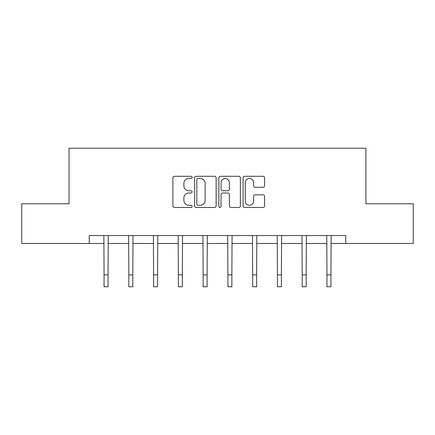 <?xml version="1.0" encoding="UTF-8"?>
<svg xmlns="http://www.w3.org/2000/svg" width="435" height="435" viewBox="0 0 435 435"><rect width="100%" height="100%" fill="white"/><g stroke="black" fill="none" stroke-linecap="round" stroke-linejoin="round"><path stroke-width="0.65" d="M192.101 177.393A1.093 1.093 0 0 0 191.008 176.3L174.451 176.3A1.561 1.561 0 0 0 172.891 177.861L172.891 205.907A1.561 1.561 0 0 0 174.451 207.468L191.008 207.468A1.093 1.093 0 0 0 192.101 206.375A1.093 1.093 0 0 0 191.008 205.287L188.866 205.287A4.986 4.986 0 0 1 183.88 200.301L183.88 197.963A4.986 4.986 0 0 1 188.866 192.977L191.008 192.977A1.093 1.093 0 0 0 192.101 191.884A1.093 1.093 0 0 0 191.008 190.791L188.866 190.791A4.986 4.986 0 0 1 183.88 185.805L183.88 183.467A4.986 4.986 0 0 1 188.866 178.48L191.008 178.48A1.093 1.093 0 0 0 192.101 177.393M263.044 187.289A1.561 1.561 0 0 0 264.6 185.729L264.6 177.861A1.561 1.561 0 0 0 263.044 176.3L244.655 176.3A1.561 1.561 0 0 0 243.094 177.861L243.094 205.907A1.561 1.561 0 0 0 244.655 207.468L263.044 207.468A1.561 1.561 0 0 0 264.6 205.907L264.6 196.402A1.561 1.561 0 0 0 263.044 194.847L255.171 194.847A1.561 1.561 0 0 0 253.616 196.402L253.616 201.117A4.171 4.171 0 0 1 249.445 205.287A4.171 4.171 0 0 1 245.275 201.117L245.275 182.651A4.171 4.171 0 0 1 249.445 178.48A4.171 4.171 0 0 1 253.616 182.651L253.616 185.729A1.561 1.561 0 0 0 255.171 187.289L263.044 187.289M89.224 243.48L21.75 243.48L21.75 203.792L69.062 203.792L69.062 148.226L365.938 148.226L365.938 203.792L413.25 203.792L413.25 243.48L345.776 243.48L345.776 235.542L89.224 235.542L89.224 243.48L104.068 243.48M216.135 177.861A1.561 1.561 0 0 0 214.58 176.3L196.19 176.3A1.561 1.561 0 0 0 194.63 177.861L194.63 205.907A1.561 1.561 0 0 0 196.19 207.468L214.58 207.468A1.561 1.561 0 0 0 216.135 205.907L216.135 177.861M220.42 176.3L238.81 176.3A1.561 1.561 0 0 1 240.37 177.861L240.37 205.907A1.561 1.561 0 0 1 238.81 207.468L230.941 207.468A1.561 1.561 0 0 1 229.381 205.907L229.381 194.532A1.561 1.561 0 0 0 227.826 192.977L222.606 192.977A1.561 1.561 0 0 0 221.045 194.532L221.045 206.375A1.093 1.093 0 0 1 219.952 207.468A1.093 1.093 0 0 1 218.865 206.375L218.865 177.861A1.561 1.561 0 0 1 220.42 176.3M108.038 243.48L128.831 243.48M132.8 243.48L153.599 243.48M157.568 243.48L178.366 243.48M182.336 243.48L203.134 243.48M207.103 243.48L227.896 243.48M231.866 243.48L252.664 243.48M256.634 243.48L277.432 243.48M281.401 243.48L302.2 243.48M306.169 243.48L326.962 243.48M330.932 243.48L345.776 243.48M197.903 178.48A1.093 1.093 0 0 0 196.816 179.573L196.816 204.194A1.093 1.093 0 0 0 197.903 205.287L200.165 205.287A4.986 4.986 0 0 0 205.151 200.301L205.151 183.467A4.986 4.986 0 0 0 200.165 178.48L197.903 178.48M229.381 182.727A4.171 4.171 0 0 0 225.216 178.562A4.171 4.171 0 0 0 221.045 182.727L221.045 189.236A1.561 1.561 0 0 0 222.606 190.791L227.826 190.791A1.561 1.561 0 0 0 229.381 189.236L229.381 182.727M103.867 235.542L104.068 274.866L108.038 274.866L108.239 235.542M104.068 274.866L104.068 286.774L108.038 286.774L108.038 274.866M128.629 235.542L128.831 274.866L132.8 274.866L133.001 235.542M128.831 274.866L128.831 286.774L132.8 286.774L132.8 274.866M153.397 235.542L153.599 274.866L157.568 274.866L157.769 235.542M153.599 274.866L153.599 286.774L157.568 286.774L157.568 274.866M178.165 235.542L178.366 274.866L182.336 274.866L182.537 235.542M178.366 274.866L178.366 286.774L182.336 286.774L182.336 274.866M202.933 235.542L203.134 274.866L207.103 274.866L207.305 235.542M203.134 274.866L203.134 286.774L207.103 286.774L207.103 274.866M227.695 235.542L227.896 274.866L231.866 274.866L232.067 235.542M227.896 274.866L227.896 286.774L231.866 286.774L231.866 274.866M252.463 235.542L252.664 274.866L256.634 274.866L256.835 235.542M252.664 274.866L252.664 286.774L256.634 286.774L256.634 274.866M277.231 235.542L277.432 274.866L281.401 274.866L281.603 235.542M277.432 274.866L277.432 286.774L281.401 286.774L281.401 274.866M301.999 235.542L302.2 274.866L306.169 274.866L306.37 235.542M302.2 274.866L302.2 286.774L306.169 286.774L306.169 274.866M326.761 235.542L326.962 274.866L330.932 274.866L331.133 235.542M326.962 274.866L326.962 286.774L330.932 286.774L330.932 274.866"/></g></svg>
